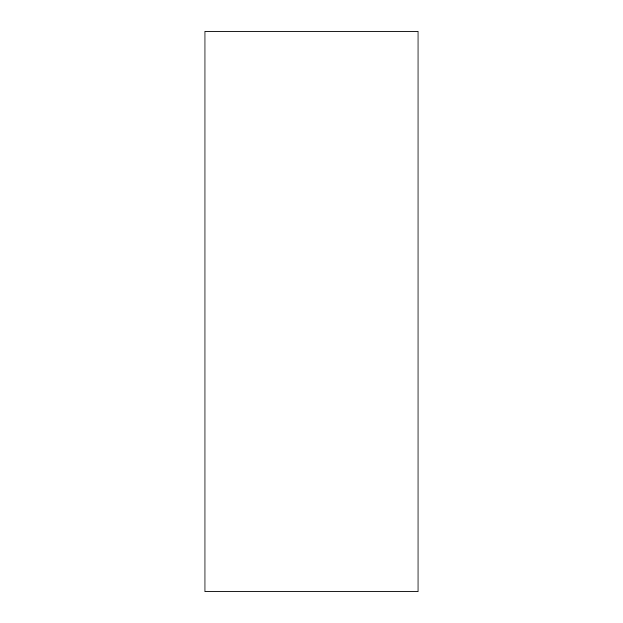 <?xml version="1.0" encoding="UTF-8"?>
<svg xmlns="http://www.w3.org/2000/svg" width="623" height="623" viewBox="0 0 623 623"><rect width="100%" height="100%" fill="white"/><g stroke="black" fill="none" stroke-linecap="round" stroke-linejoin="round"><path stroke-width="0.47" stroke-dasharray="3.12 2.34" d="M418.033 591.85L204.967 591.85L418.033 591.85L418.033 31.15L204.967 31.15L204.967 591.85L204.967 31.15L418.033 31.15L418.033 591.85"/><path stroke-width="0.93" d="M204.967 591.85L418.033 591.85L204.967 591.85L204.967 31.15L418.033 31.15L204.967 31.15L204.967 591.85M418.033 31.15L418.033 591.85L418.033 31.15"/></g></svg>

